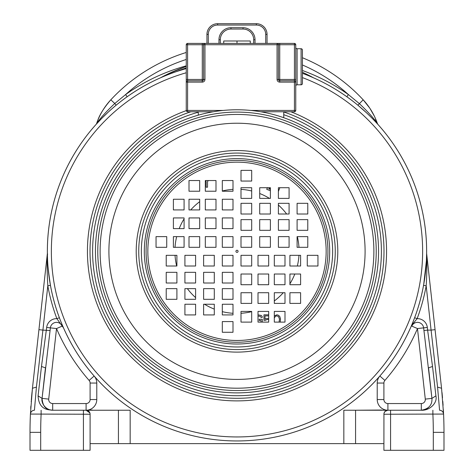 <?xml version="1.0" encoding="UTF-8"?>
<svg xmlns="http://www.w3.org/2000/svg" width="474" height="474" viewBox="0 0 474 474"><rect width="100%" height="100%" fill="white"/><g stroke="black" fill="none" stroke-linecap="round" stroke-linejoin="round"><path stroke-width="0.71" d="M383.899 443.623L343.834 443.623L343.834 410.235L421.309 410.235A10.683 10.683 0 0 0 429.474 406.449M49.983 409.886A10.683 10.683 0 0 0 52.691 410.235L86.096 410.235A4.005 4.005 0 0 1 86.232 410.241L118.429 410.235L86.096 410.235L89.87 412.907L88.893 411.379M186.252 59.469A165.592 165.592 0 0 0 125.604 94.569L127.151 96.743L124.935 98.349M124.372 98.758L121.545 100.885M115.692 105.566L112.723 108.09M112.249 108.499L108.611 111.757M108.042 112.291L102.177 117.973M102.023 118.121L96.044 124.466M52.691 403.558L86.096 403.558A4.005 4.005 0 0 0 90.101 399.552L90.101 383.057A4.005 4.005 0 0 0 89.112 380.421A196.307 196.307 0 0 1 56.525 328.553L48.709 399.114A4.005 4.005 0 0 0 52.691 403.558L52.691 410.235C50.025 409.66 43.01 410.437 42.068 398.379C41.291 400.483 42.743 407.492 49.983 409.886L52.691 410.235C49.989 409.601 38.886 411.136 38.086 395.873L41.475 366.503L46.677 327.463A9.907 9.907 0 0 1 56.868 318.652A192.302 192.302 0 0 1 47.821 285.822L42.915 330.111L38.933 329.667L47.364 253.549A2.672 2.672 -0.3 0 0 47.376 253.229C48.105 256.067 45.605 252.209 50.445 285.342L47.821 285.822C47.098 274.399 46.944 263.639 47.364 253.549L47.376 253.306M59.404 317.799L59.7 318.593M60.056 319.512L60.417 320.442M60.761 321.325L60.933 321.751M61.075 322.101L61.336 322.747M61.424 322.972L62.064 324.512M62.124 324.66L63.51 327.878L62.213 326.118L56.525 328.553L50.368 327.872A6.192 6.192 0 0 1 62.213 326.118M435.914 395.873L432.525 366.503L428.543 367.818L431.933 398.379L435.914 395.873C437.721 403.267 429.284 410.798 421.309 410.235C428.798 408.967 432.335 405.009 431.933 398.379L423.632 327.872A6.192 6.192 0 0 0 411.788 326.118L413.304 323.315L412.226 323.813M412.344 323.535L414.312 318.558M423.715 284.459L426.387 260.913M426.44 259.906L426.624 253.341M250.266 43.401L250.266 40.989L237 40.989L237 43.401M223.734 43.401L223.734 40.989L237 40.989M377.926 124.437L377.411 123.548A66.769 66.769 0 0 0 363.179 99.807L369.761 108.125M369.921 108.368L374.353 116.136M374.62 116.687L376.024 119.869M375.23 119.922A6.677 1.902 158.2 0 1 376.267 120.461L377.037 122.493M89.112 380.421L94.142 376.03A10.683 10.683 0 0 1 96.779 383.057L96.779 399.552A10.683 10.683 0 0 1 86.096 410.235L92.27 410.04M381.73 410.04L355.571 410.235L355.571 443.623M207.76 443.623L264.279 443.623M130.166 443.623L118.429 443.623L118.429 410.235L130.166 410.235L130.166 443.623L343.834 443.623M118.429 443.623L90.101 443.623L90.101 450.3L30.01 450.3L30.01 432.353A400.631 400.631 0 0 1 30.425 414.063L90.101 414.24L90.101 443.623M377.902 124.407L375.402 121.688M374.661 120.906L373.02 119.187M372.428 118.583L370.455 116.598M369.684 115.84L366.603 112.889M366.396 112.699L358.107 105.4M352.455 100.885L349.836 98.912M348.266 97.763L346.849 96.743L348.396 94.569A165.592 165.592 0 0 0 302.436 64.979M304.693 73.316L302.436 72.273A158.914 158.914 0 0 1 313.527 77.813A189.63 189.63 0 0 1 237 440.95A189.63 189.63 0 0 1 160.473 77.813A158.914 158.914 0 0 1 186.252 66.496A158.914 158.914 0 0 0 160.473 77.813L166.516 74.661M426.636 253.543L435.067 329.667L426.636 253.549A2.672 2.672 0 0 1 426.624 253.229L426.636 253.531M436.927 346.447L437.543 352.016M438.734 362.74L440.322 377.114M442.787 401.324L443.03 404.589M443.35 409.649L443.504 412.576M86.096 403.558L86.096 410.235L83.424 410.235L86.232 410.241A4.005 4.005 0 0 1 90.101 414.24L90.048 413.601M433.307 450.3L433.307 432.353L443.99 432.353A400.631 400.631 0 0 0 443.563 413.843A400.631 400.631 0 0 1 443.99 432.353L443.99 450.3L383.899 450.3L383.94 413.654M38.086 395.873L42.068 398.379L50.078 330.52L42.915 330.111L36.427 387.11L34.43 410.235C32.078 410.448 30.745 411.722 30.425 414.063A400.631 400.631 0 0 0 30.01 432.353L40.693 432.353L40.693 450.3L40.693 432.353A389.948 389.948 0 0 1 41.114 414.24L41.114 410.235M30.727 408.398L30.875 406.04M31.243 400.909L31.201 401.478M31.331 399.819L32.445 388.253L30.425 414.063C30.745 411.722 32.078 410.448 34.43 410.235C32.108 410.454 30.774 411.728 30.425 414.063L30.431 414.003M34.495 369.732L35.313 362.314M36.119 355.073L37.096 346.251M36.427 387.11L32.445 388.253L47.364 253.543M97.733 120.461C99.718 114.554 104.084 107.669 110.821 99.807A66.769 66.769 0 0 0 96.589 123.548L96.619 123.453M186.252 65.833A192.302 192.302 0 0 0 125.604 94.569L114.785 103.498C106.537 111.266 100.47 117.949 96.589 123.548C99.676 114.643 104.416 106.727 110.821 99.807A66.769 66.769 0 0 0 96.589 123.548M114.785 103.492L116.124 105.21M357.876 105.21L363.179 99.807C369.584 106.727 374.324 114.643 377.411 123.548C373.53 117.949 367.463 111.266 359.215 103.498L348.396 94.569A192.302 192.302 0 0 0 302.436 70.496M362.213 98.776L363.179 99.807A172.269 172.269 0 0 0 302.436 57.733M186.252 52.466A172.269 172.269 0 0 0 110.821 99.807L112.291 101.169M302.436 72.273A158.914 158.914 0 0 1 313.527 77.813L311.424 76.681M311.08 76.498L310.766 76.338M310.719 76.308L309.949 75.911M309.901 75.881L307.679 74.762M184.943 66.947L167.719 74.074M377.292 123.199L377.588 124.058M385.107 411.379L387.768 410.241A4.005 4.005 0 0 0 383.899 414.24L443.575 414.063L441.555 388.253L435.067 329.667L431.085 330.111L426.179 285.822L423.555 285.342M384.13 412.907L385.078 411.402M439.57 410.235C441.922 410.448 443.255 411.722 443.575 414.063C443.255 411.722 441.922 410.448 439.57 410.235C441.904 410.466 443.237 411.74 443.575 414.063A400.631 400.631 0 0 1 443.99 432.353A400.631 400.631 0 0 0 443.575 414.063C443.237 411.74 441.904 410.466 439.57 410.235L437.573 387.116L431.085 330.111L427.613 330.111L427.323 327.463A9.907 9.907 0 0 0 417.132 318.652L414.626 317.716M432.525 366.503L427.613 330.111L423.922 330.52M431.364 393.278L430.949 389.515M413.304 323.315L417.132 318.652A192.302 192.302 0 0 0 426.179 285.822C426.902 274.399 427.056 263.639 426.636 253.549M421.309 410.235L421.309 403.558A4.005 4.005 0 0 0 425.291 399.114L417.476 328.553L411.788 326.118L412.623 322.853M387.904 403.558L387.904 410.235A10.683 10.683 0 0 1 377.221 399.552L377.221 383.057A10.683 10.683 0 0 1 379.858 376.03L384.888 380.421A4.005 4.005 0 0 0 383.899 383.057L383.899 399.552A4.005 4.005 0 0 0 387.904 403.558L421.309 403.558M86.232 410.241L88.887 411.367M90.101 450.3L90.101 414.24M59.653 318.469L59.38 317.74L56.868 318.652L62.633 326.722M43.021 389.794L42.5 394.51M376.895 123.299L376.368 122.156M186.252 68.606A189.63 189.63 0 0 0 47.37 250.491A189.63 189.63 0 0 0 47.37 251.321A189.63 189.63 0 0 0 236.585 440.95A189.63 189.63 0 0 0 426.63 252.15A189.63 189.63 0 0 0 426.63 251.321A189.63 189.63 0 0 0 302.436 73.334M241.005 313.29A62.1 62.1 0 0 0 251.688 311.655M274.31 300.96A62.1 62.1 0 0 0 283.286 292.719M289.922 283.808A62.1 62.1 0 0 0 294.798 274.025M297.334 266.009A62.1 62.1 0 0 0 298.97 255.326M298.97 247.315A62.1 62.1 0 0 0 297.334 236.633M286.64 214.011A62.1 62.1 0 0 0 278.398 205.035M269.487 198.399A62.1 62.1 0 0 0 259.705 193.522M251.688 190.986A62.1 62.1 0 0 0 241.005 189.351M232.995 189.351A62.1 62.1 0 0 0 222.312 190.986M199.69 201.681A62.1 62.1 0 0 0 190.714 209.923M184.078 218.834A62.1 62.1 0 0 0 179.202 228.616M176.666 236.633A62.1 62.1 0 0 0 175.03 247.315M175.03 255.326A62.1 62.1 0 0 0 176.666 266.009M187.36 288.63A62.1 62.1 0 0 0 195.602 297.607M204.513 304.243A62.1 62.1 0 0 0 214.295 309.119M222.312 311.655A62.1 62.1 0 0 0 232.995 313.29M267.046 43.401L267.046 34.383A10.683 10.683 0 0 0 256.363 23.7L217.631 23.7A10.683 10.683 0 0 0 206.948 34.383L206.948 43.401M220.303 43.401L220.303 39.727A10.683 10.683 0 0 1 230.986 29.044L243.008 29.044A10.683 10.683 0 0 1 253.691 39.727A10.683 10.683 0 0 0 243.008 29.044A10.683 10.683 0 0 1 253.691 39.727L253.691 43.401M212.826 314.926L205.378 314.926M262.3 322.101L262.3 319.275L259.195 319.275L259.195 320.543L261.056 320.543L261.056 322.101M258.004 316.105L260.232 316.312L261.056 317.373L262.3 317.373L262.092 316.312L261.263 315.471L258.004 314.831M268.687 314.831L263.953 314.831L263.953 320.329L265.404 320.329L267.063 319.482L268.687 319.583M268.687 318.504L266.027 318.641L264.99 319.275L264.99 315.891L268.687 315.891M280.211 322.101L280.513 318.848L279.69 316.312L278.031 315.044L276.786 314.831L274.31 315.885M274.31 317.781L275.755 316.105L276.786 315.891L278.445 316.525L279.482 319.061L279.085 322.101M205.402 180.541L206.172 181.666L206.172 187.218L207.529 187.218L207.529 181.666L208.293 180.541M251.688 180.867L251.315 181.05M268.16 187.716L267.188 188.184L266.743 189.345L270.387 190.749M270.387 189.41L268.74 188.782L270.387 187.994M278.398 191.443L279.832 187.716M166.22 299.313L176.903 299.313L176.903 288.63L166.22 288.63L166.22 299.313M166.22 283.008L176.903 283.008L176.903 272.325L166.22 272.325L166.22 283.008M166.22 266.009L176.903 266.009L176.903 255.326L166.22 255.326L166.22 266.009M184.919 304.243L184.919 314.926L195.602 314.926L195.602 304.243L184.919 304.243M184.919 288.63L184.919 299.313L195.602 299.313L195.602 288.63L184.919 288.63M184.919 272.325L184.919 283.008L195.602 283.008L195.602 272.325L184.919 272.325M184.919 255.326L184.919 266.009L195.602 266.009L195.602 255.326L184.919 255.326M203.613 314.926L214.295 314.926L214.295 304.243L203.613 304.243L203.613 314.926M203.613 299.313L214.295 299.313L214.295 288.63L203.613 288.63L203.613 299.313M203.613 283.008L214.295 283.008L214.295 272.325L203.613 272.325L203.613 283.008M203.613 266.009L214.295 266.009L214.295 255.326L203.613 255.326L203.613 266.009M222.312 321.591L222.312 332.274L232.995 332.274L232.995 321.591L222.312 321.591M222.312 304.243L222.312 314.926L232.995 314.926L232.995 304.243L222.312 304.243M222.312 288.63L222.312 299.313L232.995 299.313L232.995 288.63L222.312 288.63M222.312 272.325L222.312 283.008L232.995 283.008L232.995 272.325L222.312 272.325M222.312 255.326L222.312 266.009L232.995 266.009L232.995 255.326L222.312 255.326M189.002 180.541L189.002 191.223L199.69 191.223L199.69 180.541L189.002 180.541M205.313 180.541L205.313 191.223L215.996 191.223L215.996 180.541L205.313 180.541M222.312 180.541L222.312 191.223L232.995 191.223L232.995 180.541L222.312 180.541M184.078 199.24L173.395 199.24L173.395 209.923L184.078 209.923L184.078 199.24M199.69 199.24L189.002 199.24L189.002 209.923L199.69 209.923L199.69 199.24M215.996 199.24L205.313 199.24L205.313 209.923L215.996 209.923L215.996 199.24M232.995 199.24L222.312 199.24L222.312 209.923L232.995 209.923L232.995 199.24M173.395 217.933L173.395 228.616L184.078 228.616L184.078 217.933L173.395 217.933M189.002 217.933L189.002 228.616L199.69 228.616L199.69 217.933L189.002 217.933M205.313 217.933L205.313 228.616L215.996 228.616L215.996 217.933L205.313 217.933M222.312 217.933L222.312 228.616L232.995 228.616L232.995 217.933L222.312 217.933M166.73 236.633L156.047 236.633L156.047 247.315L166.73 247.315L166.73 236.633M184.078 236.633L173.395 236.633L173.395 247.315L184.078 247.315L184.078 236.633M199.69 236.633L189.002 236.633L189.002 247.315L199.69 247.315L199.69 236.633M215.996 236.633L205.313 236.633L205.313 247.315L215.996 247.315L215.996 236.633M232.995 236.633L222.312 236.633L222.312 247.315L232.995 247.315L232.995 236.633M307.78 203.322L297.097 203.322L297.097 214.011L307.78 214.011L307.78 203.322M307.78 219.628L297.097 219.628L297.097 230.317L307.78 230.317L307.78 219.628M307.78 236.633L297.097 236.633L297.097 247.315L307.78 247.315L307.78 236.633M289.081 198.399L289.081 187.716L278.398 187.716L278.398 198.399L289.081 198.399M289.081 214.011L289.081 203.322L278.398 203.322L278.398 214.011L289.081 214.011M289.081 230.317L289.081 219.628L278.398 219.628L278.398 230.317L289.081 230.317M289.081 247.315L289.081 236.633L278.398 236.633L278.398 247.315L289.081 247.315M270.387 187.716L259.705 187.716L259.705 198.399L270.387 198.399L270.387 187.716M270.387 203.322L259.705 203.322L259.705 214.011L270.387 214.011L270.387 203.322M270.387 219.628L259.705 219.628L259.705 230.317L270.387 230.317L270.387 219.628M270.387 236.633L259.705 236.633L259.705 247.315L270.387 247.315L270.387 236.633M251.688 181.05L251.688 170.367L241.005 170.367L241.005 181.05L251.688 181.05M251.688 198.399L251.688 187.716L241.005 187.716L241.005 198.399L251.688 198.399M251.688 214.011L251.688 203.322L241.005 203.322L241.005 214.011L251.688 214.011M251.688 230.317L251.688 219.628L241.005 219.628L241.005 230.317L251.688 230.317M251.688 247.315L251.688 236.633L241.005 236.633L241.005 247.315L251.688 247.315M284.998 322.101L284.998 311.412L274.31 311.412L274.31 322.101L284.998 322.101M268.687 322.101L268.687 311.412L258.004 311.412L258.004 322.101L268.687 322.101M251.688 322.101L251.688 311.412L241.005 311.412L241.005 322.101L251.688 322.101M289.922 303.401L300.605 303.401L300.605 292.719L289.922 292.719L289.922 303.401M274.31 303.401L284.998 303.401L284.998 292.719L274.31 292.719L274.31 303.401M258.004 303.401L268.687 303.401L268.687 292.719L258.004 292.719L258.004 303.401M241.005 303.401L251.688 303.401L251.688 292.719L241.005 292.719L241.005 303.401M300.605 284.708L300.605 274.025L289.922 274.025L289.922 284.708L300.605 284.708M284.998 284.708L284.998 274.025L274.31 274.025L274.31 284.708L284.998 284.708M268.687 284.708L268.687 274.025L258.004 274.025L258.004 284.708L268.687 284.708M251.688 284.708L251.688 274.025L241.005 274.025L241.005 284.708L251.688 284.708M307.271 266.009L317.953 266.009L317.953 255.326L307.271 255.326L307.271 266.009M289.922 266.009L300.605 266.009L300.605 255.326L289.922 255.326L289.922 266.009M274.31 266.009L284.998 266.009L284.998 255.326L274.31 255.326L274.31 266.009M258.004 266.009L268.687 266.009L268.687 255.326L258.004 255.326L258.004 266.009M241.005 266.009L251.688 266.009L251.688 255.326L241.005 255.326L241.005 266.009M237 392.875A141.554 141.554 0 0 0 378.554 251.321A141.554 141.554 0 0 0 237 109.767A141.554 141.554 0 0 0 95.446 251.321A141.554 141.554 0 0 0 237 392.875A141.554 141.554 0 0 0 378.554 251.321A141.554 141.554 0 0 0 237 109.767A141.554 141.554 0 0 0 95.446 251.321A141.554 141.554 0 0 0 237 392.875M237 114.441A136.879 136.879 0 0 0 100.121 251.321A136.879 136.879 0 0 0 237 388.2A136.879 136.879 0 0 0 373.879 251.321A136.879 136.879 0 0 0 237 114.441A136.879 136.879 0 0 0 100.121 251.321A136.879 136.879 0 0 0 237 388.2A136.879 136.879 0 0 0 373.879 251.321A136.879 136.879 0 0 0 237 114.441M237 250.254A1.067 1.067 0 0 0 235.934 251.321A1.067 1.067 0 0 0 237 252.387A1.067 1.067 0 0 0 238.067 251.321A1.067 1.067 0 0 0 237 250.254M297.097 48.739L297.097 84.799L301.103 84.799A1.333 1.333 0 0 0 302.436 83.46L302.436 50.078A1.333 1.333 0 0 0 301.103 48.739L297.097 48.739A1.333 1.333 0 0 1 295.758 47.406M297.097 84.799A1.333 1.333 0 0 0 295.758 86.132M283.742 117.706L283.742 111.775M198.274 111.775L198.274 115.164M187.591 80.793A1.333 1.333 0 0 0 186.252 82.126A1.333 1.333 0 0 1 187.591 80.793L187.591 79.454L202.279 79.454L202.279 44.734L187.591 44.734L187.591 79.454L186.252 79.454L186.252 82.126L187.591 82.126L187.591 80.793L202.279 80.793L202.279 82.126L187.591 82.126L187.591 110.436L186.252 110.436L186.252 44.734A1.333 1.333 0 0 1 187.591 43.401L277.065 43.401A1.333 1.333 0 0 1 278.398 44.734L278.398 79.454A1.333 1.333 0 0 0 279.731 80.793L294.425 80.793A1.333 1.333 0 0 1 295.758 82.126L295.758 110.436A1.333 1.333 0 0 1 294.425 111.775L260.765 111.775M213.235 111.775L187.591 111.775A1.333 1.333 0 0 1 186.252 110.436A1.333 1.333 0 0 0 187.591 111.775L187.591 110.436L223.207 110.436M277.065 43.401L277.065 44.734L279.731 44.734L279.731 79.454L294.425 79.454L294.425 44.734L279.731 44.734L279.731 43.401L277.065 43.401L294.425 43.401A1.333 1.333 0 0 1 295.758 44.734L295.758 82.126L279.731 82.126A2.672 2.672 0 0 1 277.065 79.454L277.065 44.734L204.952 44.734L204.952 79.454A2.672 2.672 0 0 1 202.279 82.126M203.613 44.734A1.333 1.333 0 0 1 204.952 43.401L202.279 43.401L202.279 44.734L204.952 44.734L204.952 43.401A1.333 1.333 0 0 0 203.613 44.734L203.613 79.454A1.333 1.333 0 0 1 202.279 80.793L202.279 79.454L203.613 79.454A1.333 1.333 0 0 1 202.279 80.793A1.333 1.333 0 0 0 203.613 79.454L204.952 79.454M277.065 79.454L278.398 79.454A1.333 1.333 0 0 0 279.731 80.793L279.731 82.126M313.527 77.813A189.63 189.63 0 0 1 237 440.95A189.63 189.63 0 0 1 160.473 77.813M176.375 71.639A157.581 157.581 0 0 1 186.252 67.906M427.323 327.463L417.476 328.553A196.307 196.307 0 0 1 384.888 380.421M114.785 103.498L110.821 99.807M387.768 410.241A4.005 4.005 0 0 0 383.899 414.24M390.576 410.235L390.576 450.3M432.886 410.235L432.886 414.24A389.948 389.948 0 0 1 433.307 432.353M437.573 387.116L441.555 388.253L435.073 329.685M431.986 399.072L431.933 398.379L425.291 399.114M377.221 383.057L383.899 383.057M377.221 399.552L383.899 399.552M96.779 399.552L90.101 399.552M96.779 383.057L90.101 383.057M41.475 366.503L45.457 367.818L42.073 398.367L48.709 399.114M50.078 330.52L50.368 327.872L46.677 327.463M34.43 410.235C32.108 410.454 30.774 411.728 30.425 414.063L30.437 413.832M83.424 410.235L83.424 450.3M186.252 72.765A185.624 185.624 0 0 0 236.188 436.945A185.624 185.624 0 0 0 302.436 77.612M198.274 112.214A144.398 144.398 0 0 0 237 395.719A144.398 144.398 0 0 0 283.742 114.696M190.844 111.775A146.981 146.981 0 0 0 237 398.302A146.981 146.981 0 0 0 283.742 111.965M290.829 111.775A149.571 149.571 0 0 1 237 400.891A149.571 149.571 0 0 1 186.264 110.62M256.363 25.033A9.35 9.35 0 0 1 265.713 34.383L265.713 43.401L265.713 34.383L267.046 34.383A10.683 10.683 0 0 0 256.363 23.7L256.363 25.033L217.631 25.033A9.35 9.35 0 0 0 208.287 34.383L208.287 43.401L208.287 34.383L206.948 34.383M218.97 43.401L218.97 39.727A12.022 12.022 0 0 1 230.986 27.705L243.008 27.705A12.022 12.022 0 0 1 255.024 39.727L255.024 43.401M218.97 39.727L220.303 39.727A10.683 10.683 0 0 1 230.986 29.044L230.986 27.705M243.008 27.705L243.008 29.044M255.024 39.727L253.691 39.727M217.631 25.033L217.631 23.7M237 160.396A90.925 90.925 0 0 1 327.925 251.321A90.925 90.925 0 0 1 237 342.246A90.925 90.925 0 0 1 146.075 251.321A90.925 90.925 0 0 1 237 160.396M237 162.161A89.159 89.159 0 0 1 326.159 251.321A89.159 89.159 0 0 1 237 340.48A89.159 89.159 0 0 1 147.841 251.321A89.159 89.159 0 0 1 237 162.161M237 158.63A92.691 92.691 0 0 1 329.691 251.321A92.691 92.691 0 0 1 237 344.011A92.691 92.691 0 0 1 144.309 251.321A92.691 92.691 0 0 1 237 158.63M237 390.54A139.22 139.22 0 0 0 376.22 251.321A139.22 139.22 0 0 0 237 112.101A139.22 139.22 0 0 0 97.78 251.321A139.22 139.22 0 0 0 237 390.54M237 123.228A128.093 128.093 0 0 0 108.907 251.321A128.093 128.093 0 0 0 237 379.413A128.093 128.093 0 0 0 365.093 251.321A128.093 128.093 0 0 0 237 123.228M237 150.531A100.79 100.79 0 0 1 337.79 251.321A100.79 100.79 0 0 1 237 352.111A100.79 100.79 0 0 1 136.21 251.321A100.79 100.79 0 0 1 237 150.531M237 153.066A98.254 98.254 0 0 0 138.746 251.321A98.254 98.254 0 0 0 237 349.575A98.254 98.254 0 0 0 335.254 251.321A98.254 98.254 0 0 0 237 153.066M237 346.968A95.647 95.647 0 0 0 332.647 251.321A95.647 95.647 0 0 0 237 155.673A95.647 95.647 0 0 0 141.353 251.321A95.647 95.647 0 0 0 237 346.968M301.103 84.799L301.103 48.739M250.793 110.436L294.425 110.436L294.425 79.454L295.758 79.454M186.252 44.734L187.591 44.734L187.591 43.401M295.758 110.436L294.425 110.436L294.425 111.775M278.398 79.454A1.333 1.333 0 0 0 279.731 80.793L279.731 79.454L278.398 79.454M294.425 43.401L294.425 44.734L295.758 44.734M443.516 412.771L443.35 409.69M443.077 405.335L442.817 401.662M442.497 397.763L442.011 392.537M32.001 392.431L31.545 397.319M30.875 405.999L30.721 408.505M360.489 107.408L363.588 110.128M367.024 113.286L369.193 115.36M370.591 116.734L372.143 118.293M373.962 120.171L375.023 121.279M375.615 121.919L376.208 122.553M376.7 123.086L377.843 124.348M413.891 319.66L413.654 320.264M50.285 284.447L50.078 283.256M49.178 277.462L48.751 274.173M48.389 270.962L48.176 268.817M47.91 265.659L47.69 262.335M47.542 259.42L47.471 257.578M47.453 256.973L47.436 256.256M47.412 255.474L47.406 254.994M47.4 254.621L47.388 254.165M60.097 319.618L60.459 320.548M60.749 321.289L62.331 325.146M62.959 326.616L63.51 327.878M426.6 254.888L426.588 255.314M426.582 255.699L426.564 256.357M426.535 257.382L426.499 258.395M426.47 259.183L426.357 261.559M426.144 264.948L425.865 268.373M425.249 274.156L424.828 277.397M423.934 283.197L423.821 283.861M377.417 123.548L377.002 122.393"/></g></svg>
